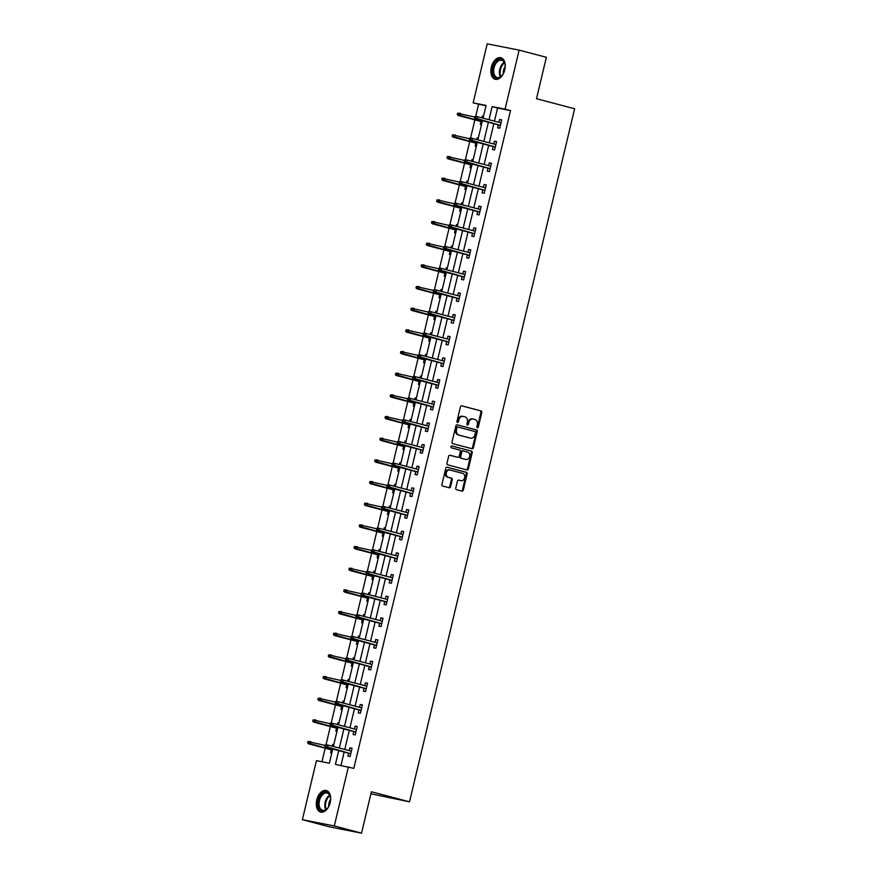 <?xml version="1.0" encoding="UTF-8"?>
<svg xmlns="http://www.w3.org/2000/svg" width="877" height="877" viewBox="0 0 877 877"><rect width="100%" height="100%" fill="white"/><g stroke="black" fill="none" stroke-linecap="round" stroke-linejoin="round"><path stroke-width="1.32" d="M477.351 427.79A0.987 0.778 101.1 0 0 478.327 427.033L481.78 412.552A1.403 1.107 101.1 0 0 481.034 410.907L461.795 405.821A1.403 1.107 101.1 0 0 460.403 406.906L456.95 421.388A0.987 0.778 101.1 0 0 458.441 421.782L458.89 419.908A4.484 3.541 101.1 0 1 463.177 416.411A4.484 3.541 101.1 0 1 463.352 416.454L464.953 416.871A4.484 3.541 101.1 0 1 467.342 422.144L466.893 424.019A0.987 0.778 101.1 0 0 468.384 424.413L468.833 422.539A4.484 3.541 101.1 0 1 473.12 419.042A4.484 3.541 101.1 0 1 473.295 419.074L474.895 419.502A4.484 3.541 101.1 0 1 477.285 424.764L476.836 426.639A0.987 0.778 101.1 0 0 477.351 427.79M476.989 427.548A0.987 0.778 101.1 0 0 477.472 426.869L480.914 412.376A1.403 1.107 101.1 0 0 480.168 410.732L461.477 405.799M457.114 422.297A0.987 0.778 101.1 0 0 457.586 421.618L458.024 419.743L458.89 419.908M467.057 424.917A0.987 0.778 101.1 0 0 467.529 424.238L467.967 422.363L468.833 422.539M316.74 799.977A11.138 6.852 104.8 0 1 326.31 790.528A11.138 6.852 104.8 0 1 330.201 802.619A11.138 6.852 104.8 0 1 320.62 812.069A11.138 6.852 104.8 0 1 316.74 799.977M491.306 67.189A11.138 6.852 104.8 0 1 500.888 57.739A11.138 6.852 104.8 0 1 504.768 69.831A11.138 6.852 104.8 0 1 495.198 79.292A11.138 6.852 104.8 0 1 491.306 67.189M455.777 488.061A1.403 1.107 101.1 0 0 456.522 489.706L461.927 491.131A1.403 1.107 101.1 0 0 463.319 490.057L467.145 473.964A1.403 1.107 101.1 0 0 466.411 472.319L447.16 467.244A1.403 1.107 101.1 0 0 445.768 468.318L441.931 484.411A1.403 1.107 101.1 0 0 442.677 486.055L449.199 487.776A1.403 1.107 101.1 0 0 450.592 486.691L452.236 479.807A1.403 1.107 101.1 0 0 451.491 478.162L448.257 477.307A3.749 2.96 101.1 0 1 446.24 472.999A3.749 2.96 101.1 0 1 449.846 469.984A3.749 2.96 101.1 0 1 449.989 470.017L462.661 473.361A3.749 2.96 101.1 0 1 464.678 477.669A3.749 2.96 101.1 0 1 461.072 480.684A3.749 2.96 101.1 0 1 460.929 480.651L458.814 480.103A1.403 1.107 101.1 0 0 457.421 481.177L455.777 488.061M486.001 105.777L473.142 102.883L487.206 43.85L519.129 50.121L546.36 57.312L536.505 98.706L574.621 108.77L409.515 801.83L371.399 791.756L361.532 833.15L334.301 825.959L302.379 819.688L316.433 760.655L329.379 763.198L332.756 749.035M519.129 50.121L505.075 109.154L492.129 106.61L489.015 119.678M338.708 750.613L335.42 764.393L353.815 768.373L510.513 110.59L505.075 109.154M348.366 766.937L334.301 825.959M472.023 448.739A1.403 1.107 101.1 0 0 473.416 447.654L477.252 431.572A1.403 1.107 101.1 0 0 476.507 429.927L457.257 424.841A1.403 1.107 101.1 0 0 455.865 425.926L452.039 442.008A1.403 1.107 101.1 0 0 452.784 443.652L472.023 448.739M472.199 452.773L468.373 468.855A1.403 1.107 101.1 0 1 466.97 469.94L447.73 464.854A1.403 1.107 101.1 0 1 446.985 463.209L448.629 456.325A1.403 1.107 101.1 0 1 450.022 455.24L457.827 457.301A1.403 1.107 101.1 0 0 459.219 456.226L460.304 451.655A1.403 1.107 101.1 0 0 459.559 450.011L451.436 447.862A0.987 0.778 101.1 0 1 451.852 445.944A0.987 0.778 101.1 0 0 451.852 445.944L471.453 451.118A1.403 1.107 101.1 0 1 472.199 452.773L471.333 452.598L467.507 468.68L468.373 468.855M370.905 793.795L409.515 801.83M510.513 110.59L497.577 108.046L494.464 121.114M493.839 123.712L489.3 142.776M488.675 145.374L484.137 164.448M483.523 167.047L478.974 186.11M478.36 188.708L473.81 207.783M473.196 210.381L468.647 229.445M468.033 232.043L463.495 251.107M462.87 253.716L458.331 272.78M457.706 275.378L453.168 294.442M452.543 297.04L448.004 316.115M447.391 318.713L442.841 337.777M442.227 340.375L437.678 359.449M437.064 362.048L432.514 381.111M431.901 383.709L427.362 402.784M426.737 405.382L422.199 424.446M421.574 427.044L417.035 446.108M416.411 448.717L411.872 467.781M411.258 470.379L406.709 489.443M406.095 492.041L401.545 511.116M400.932 513.714L396.382 532.777M395.768 535.376L391.23 554.45M390.605 557.048L386.066 576.112M385.442 578.71L380.903 597.785M380.278 600.383L375.74 619.447M375.126 622.045L370.576 641.109M369.962 643.718L365.413 662.782M364.799 665.38L360.261 684.444M359.636 687.042L355.097 706.117M354.472 708.715L349.934 727.778M349.309 730.377L344.771 749.451M344.146 752.049L340.956 765.478M498.3 124.885L497.599 127.823L499.758 128.25L501.743 119.919L499.594 119.491L498.925 122.287M493.137 146.558L492.446 149.496L494.595 149.912L496.59 141.581L494.431 141.153L493.762 143.96M487.985 168.22L487.283 171.158L489.443 171.585L491.427 163.254L489.267 162.826L488.599 165.621M482.821 189.892L482.12 192.83L484.279 193.247L486.264 184.915L484.104 184.488L483.435 187.294M477.658 211.554L476.956 214.492L479.116 214.92L481.1 206.577L478.941 206.161L478.272 208.956M472.495 233.227L471.793 236.154L473.953 236.582L475.937 228.25L473.777 227.823L473.109 230.629M467.331 254.889L466.63 257.827L468.789 258.255L470.774 249.912L468.614 249.496L467.956 252.291M462.168 276.551L461.466 279.489L463.626 279.916L465.61 271.585L463.462 271.157L462.793 273.953M457.005 298.224L456.314 301.162L458.463 301.578L460.458 293.247L458.298 292.83L457.63 295.626M451.852 319.886L451.151 322.824L453.31 323.251L455.295 314.92L453.135 314.492L452.466 317.288M446.689 341.559L445.987 344.497L448.147 344.913L450.131 336.582L447.972 336.154L447.303 338.96M441.526 363.221L440.824 366.158L442.984 366.586L444.968 358.255L442.808 357.827L442.14 360.622M436.362 384.893L435.661 387.831L437.82 388.248L439.805 379.916L437.645 379.489L436.976 382.295M431.199 406.555L430.497 409.493L432.657 409.921L434.641 401.578L432.482 401.162L431.824 403.957M426.036 428.228L425.345 431.155L427.494 431.583L429.478 423.251L427.329 422.824L426.66 425.63M420.872 449.89L420.182 452.828L422.33 453.256L424.325 444.913L422.166 444.496L421.497 447.292M415.72 471.552L415.018 474.49L417.178 474.917L419.162 466.586L417.003 466.158L416.334 468.954M410.557 493.225L409.855 496.163L412.015 496.579L413.999 488.248L411.839 487.831L411.17 490.627M405.393 514.887L404.692 517.825L406.851 518.252L408.835 509.921L406.676 509.493L406.007 512.289M400.23 536.56L399.528 539.498L401.688 539.914L403.672 531.583L401.513 531.155L400.855 533.961M395.067 558.221L394.365 561.159L396.525 561.587L398.509 553.255L396.349 552.828L395.691 555.623M389.903 579.894L389.213 582.832L391.361 583.249L393.345 574.917L391.197 574.49L390.528 577.296M384.74 601.556L384.049 604.494L386.198 604.922L388.193 596.579L386.033 596.163L385.365 598.958M379.588 623.229L378.886 626.156L381.046 626.584L383.03 618.252L380.87 617.825L380.201 620.631M374.424 644.891L373.723 647.829L375.882 648.256L377.866 639.914L375.707 639.497L375.038 642.293M369.261 666.553L368.559 669.491L370.719 669.918L372.703 661.587L370.543 661.159L369.875 663.955M364.098 688.226L363.396 691.164L365.556 691.58L367.54 683.249L365.38 682.832L364.722 685.628M358.934 709.888L358.233 712.826L360.392 713.253L362.376 704.922L360.217 704.494L359.559 707.29M353.771 731.561L353.08 734.498L355.229 734.915L357.213 726.584L355.064 726.156L354.396 728.962M348.607 753.222L347.917 756.16L350.066 756.588L352.061 748.256L349.901 747.829L349.232 750.624M478.59 104.319L475.696 116.444M474.885 119.875L470.532 138.106M469.721 141.537L465.38 159.778M464.558 163.21L460.217 181.44M459.395 184.872L455.053 203.113M454.231 206.534L449.89 224.775M449.079 228.206L444.727 246.448M443.915 249.868L439.563 268.11M438.752 271.541L434.4 289.783M433.589 293.203L429.248 311.445M428.425 314.876L424.084 333.107M423.262 336.538L418.921 354.779M418.099 358.211L413.758 376.441M412.946 379.873L408.594 398.114M407.783 401.534L403.431 419.776M402.62 423.207L398.279 441.449M397.456 444.869L393.115 463.111M392.293 466.542L387.952 484.784M387.13 488.204L382.789 506.446M381.966 509.877L377.625 528.107M376.814 531.539L372.462 549.78M371.651 553.212L367.299 571.442M366.487 574.873L362.146 593.115M361.324 596.535L356.983 614.777M356.161 618.208L351.82 636.45M350.997 639.87L346.656 658.112M345.834 661.543L341.493 679.785M340.682 683.205L336.329 701.447M335.518 704.878L331.166 723.108M330.355 726.54L326.014 744.781M325.192 748.213L321.969 761.74M483.49 116.323L482.328 116.104L481.922 117.803M481.045 121.497L480.344 124.435L481.506 124.666M478.327 137.996L477.165 137.766L476.759 139.465M475.882 143.17L475.181 146.097L476.343 146.327M473.163 159.658L472.001 159.439L471.607 161.138M470.719 164.832L470.017 167.77L471.179 168M468 181.331L466.849 181.1L466.443 182.8M465.555 186.494L464.865 189.432L466.016 189.662M462.837 202.993L461.686 202.773L461.28 204.473M460.392 208.167L459.701 211.105L460.853 211.324M457.684 224.665L456.522 224.435L456.117 226.134M455.24 229.829L454.538 232.767L455.689 232.997M452.521 246.327L451.359 246.097L450.953 247.807M450.076 251.502L449.375 254.44L450.537 254.659M447.358 268L446.196 267.77L445.79 269.469M444.913 273.164L444.211 276.102L445.373 276.332M442.194 289.662L441.032 289.432L440.627 291.131M439.75 294.836L439.048 297.763L440.21 297.994M437.031 311.324L435.88 311.105L435.474 312.804M434.586 316.498L433.885 319.436L435.047 319.666M431.868 332.997L430.717 332.767L430.311 334.466M429.423 338.171L428.732 341.098L429.883 341.328M426.704 354.659L425.553 354.44L425.148 356.139M424.271 359.833L423.569 362.771L424.72 363.001M421.552 376.332L420.39 376.101L419.984 377.801M419.107 381.495L418.406 384.433L419.557 384.663M416.389 397.994L415.227 397.774L414.821 399.473M413.944 403.168L413.242 406.106L414.404 406.325M411.225 419.666L410.063 419.436L409.658 421.135M408.781 424.83L408.079 427.768L409.241 427.998M406.062 441.328L404.9 441.098L404.494 442.808M403.617 446.503L402.916 449.441L404.078 449.66M400.899 463.001L399.748 462.771L399.342 464.47M398.454 468.165L397.752 471.102L398.914 471.333M395.735 484.663L394.584 484.433L394.179 486.132M393.291 489.837L392.6 492.764L393.751 492.995M390.572 506.325L389.421 506.106L389.015 507.805M388.138 511.499L387.437 514.437L388.588 514.667M385.42 527.998L384.258 527.768L383.852 529.467M382.975 533.172L382.273 536.099L383.435 536.329M380.256 549.66L379.094 549.44L378.689 551.14M377.812 554.834L377.11 557.772L378.272 558.002M375.093 571.333L373.931 571.102L373.525 572.802M372.648 576.496L371.947 579.434L373.109 579.664M369.93 592.995L368.768 592.775L368.362 594.474M367.485 598.169L366.783 601.107L367.945 601.326M364.766 614.667L363.615 614.437L363.21 616.136M362.322 619.831L361.62 622.769L362.782 622.999M359.603 636.329L358.452 636.099L358.046 637.809M357.158 641.504L356.468 644.442L357.619 644.661M354.44 658.002L353.288 657.772L352.883 659.471M352.006 663.165L351.304 666.103L352.455 666.334M349.287 679.664L348.125 679.434L347.72 681.133M346.843 684.838L346.141 687.765L347.303 687.996M344.124 701.326L342.962 701.107L342.556 702.806M341.679 706.5L340.978 709.438L342.14 709.668M338.96 722.999L337.798 722.769L337.393 724.468M336.516 728.173L335.814 731.1L336.976 731.33M333.797 744.661L332.635 744.441L332.23 746.141M331.353 749.835L330.651 752.773L331.813 753.003M361.532 833.15L329.609 826.879L302.379 819.688M483.063 118.099L486.088 105.426L473.142 102.883M333.37 746.437L337.919 727.373M338.533 724.775L343.082 705.7M343.696 703.102L348.246 684.038M348.86 681.44L353.398 662.376M354.023 659.767L358.561 640.703M359.186 638.105L363.725 619.041M364.35 616.443L368.888 597.369M369.502 594.77L374.051 575.707M374.665 573.109L379.215 554.034M379.829 551.436L384.378 532.372M384.992 529.774L389.531 510.699M390.155 508.101L394.694 489.037M395.319 486.439L399.857 467.375M400.482 464.766L405.021 445.702M405.634 443.104L410.184 424.04M410.798 421.442L415.347 402.368M415.961 399.769L420.511 380.706M421.124 378.108L425.663 359.033M426.288 356.435L430.826 337.371M431.451 334.773L435.99 315.698M436.614 313.1L441.153 294.036M441.767 291.438L446.316 272.374M446.93 269.765L451.48 250.701M452.093 248.103L456.643 229.04M457.257 226.441L461.795 207.367M462.42 204.769L466.959 185.705M467.584 183.107L472.122 164.032M472.747 161.434L477.285 142.37M477.899 139.772L482.449 120.697M488.39 122.276L483.852 141.34M483.238 143.938L478.689 163.012M478.075 165.61L473.525 184.674M472.911 187.272L468.373 206.336M467.748 208.934L463.209 228.009M462.585 230.607L458.046 249.671M457.421 252.269L452.883 271.344M452.269 273.942L447.719 293.006M447.106 295.604L442.556 314.679M441.942 317.277L437.393 336.34M436.779 338.939L432.24 358.013M431.616 360.611L427.077 379.675M426.452 382.273L421.914 401.337M421.289 403.935L416.75 423.01M416.137 425.608L411.587 444.672M410.973 447.27L406.424 466.345M405.81 468.943L401.26 488.007M400.646 490.605L396.108 509.68M395.483 512.278L390.945 531.341M390.32 533.94L385.781 553.014M385.156 555.612L380.618 574.676M380.004 577.274L375.455 596.338M374.841 598.936L370.291 618.011M369.677 620.609L365.128 639.673M364.514 642.271L359.976 661.346M359.351 663.944L354.812 683.008M354.187 685.606L349.649 704.68M349.024 707.279L344.486 726.342M343.872 728.94L339.322 748.015M497.577 108.046L492.129 106.61M482.328 116.104L483.468 116.4M499.594 119.491L501.71 120.05M494.431 141.153L496.557 141.723M477.165 137.766L478.305 138.073M489.267 162.826L491.394 163.385M472.001 159.439L473.152 159.735M484.104 184.488L486.231 185.058M466.849 181.1L467.989 181.407M478.941 206.161L481.067 206.72M461.686 202.773L462.826 203.069M473.777 227.823L475.904 228.382M456.522 224.435L457.662 224.731M468.614 249.496L470.741 250.055M451.359 246.097L452.499 246.404M463.462 271.157L465.577 271.717M446.196 267.77L447.336 268.066M458.298 292.83L460.425 293.389M441.032 289.432L442.172 289.739M453.135 314.492L455.262 315.051M435.88 311.105L437.02 311.401M447.972 336.154L450.098 336.724M430.717 332.767L431.857 333.074M442.808 357.827L444.935 358.386M425.553 354.44L426.693 354.736M437.645 379.489L439.772 380.059M420.39 376.101L421.53 376.408M432.482 401.162L434.608 401.721M415.227 397.774L416.367 398.07M427.329 422.824L429.445 423.383M410.063 419.436L411.203 419.732M422.166 444.496L424.293 445.056M404.9 441.098L406.04 441.405M417.003 466.158L419.129 466.717M399.748 462.771L400.888 463.067M411.839 487.831L413.966 488.39M394.584 484.433L395.724 484.74M406.676 509.493L408.803 510.052M389.421 506.106L390.561 506.402M401.513 531.155L403.639 531.725M384.258 527.768L385.398 528.075M396.349 552.828L398.476 553.387M379.094 549.44L380.234 549.736M391.197 574.49L393.313 575.06M373.931 571.102L375.071 571.409M386.033 596.163L388.16 596.722M368.768 592.775L369.908 593.071M380.87 617.825L382.997 618.384M363.615 614.437L364.755 614.733M375.707 639.497L377.834 640.057M358.452 636.099L359.592 636.406M370.543 661.159L372.67 661.718M353.288 657.772L354.429 658.068M365.38 682.832L367.507 683.391M348.125 679.434L349.265 679.741M360.217 704.494L362.344 705.053M342.962 701.107L344.102 701.403M355.064 726.156L357.18 726.726M337.798 722.769L338.939 723.076M349.901 747.829L352.028 748.388M332.635 744.441L333.775 744.737M472.944 419.009L472.429 418.91A4.484 3.541 101.1 0 0 472.254 418.866A4.484 3.541 101.1 0 0 467.967 422.363M463.001 416.378L462.486 416.279A4.484 3.541 101.1 0 0 462.311 416.246A4.484 3.541 101.1 0 0 458.024 419.743M471.475 448.596A1.403 1.107 101.1 0 0 472.55 447.489L476.386 431.396A1.403 1.107 101.1 0 0 475.641 429.752L456.95 424.819M475.4 432.668A0.987 0.778 101.1 0 0 474.874 431.517L457.98 427.055A0.987 0.778 101.1 0 0 457.005 427.823L456.533 429.796A4.484 3.541 101.1 0 0 458.923 435.058L470.467 438.105A4.484 3.541 101.1 0 0 470.642 438.149A4.484 3.541 101.1 0 0 474.928 434.652L475.4 432.668M457.904 427.044L457.125 426.891A0.987 0.778 101.1 0 0 456.15 427.647L457.005 427.823M469.951 438.007A4.484 3.541 101.1 0 1 469.776 437.985A4.484 3.541 101.1 0 1 469.601 437.941L458.057 434.893A4.484 3.541 101.1 0 1 455.678 429.62L456.15 427.647M466.421 469.787A1.403 1.107 101.1 0 0 467.507 468.68M449.704 455.218L456.961 457.136A1.403 1.107 101.1 0 0 457.07 457.158M451.633 445.944L471.453 451.118M465.917 459.438A3.749 2.96 101.1 0 0 466.071 459.471A3.749 2.96 101.1 0 0 469.677 456.457A3.749 2.96 101.1 0 0 467.66 452.148L463.199 450.975A1.403 1.107 101.1 0 0 461.806 452.05L460.71 456.621A1.403 1.107 101.1 0 0 461.455 458.265L465.062 459.274A3.749 2.96 101.1 0 0 465.205 459.307A3.749 2.96 101.1 0 0 465.358 459.329M463.089 450.953L462.332 450.8A1.403 1.107 101.1 0 0 460.94 451.885L461.806 452.05M465.062 459.274L460.6 458.09A1.403 1.107 101.1 0 1 459.855 456.446L460.94 451.885M471.333 452.598A1.403 1.107 101.1 0 0 470.587 450.953M460.359 480.541A3.749 2.96 101.1 0 1 460.206 480.519A3.749 2.96 101.1 0 1 460.063 480.486L458.496 480.07M449.704 469.962L449.134 469.842A3.749 2.96 101.1 0 0 448.98 469.809A3.749 2.96 101.1 0 0 445.384 472.835A3.749 2.96 101.1 0 0 447.391 477.143L448.257 477.307M448.651 487.634A1.403 1.107 101.1 0 0 449.737 486.527L451.37 479.642A1.403 1.107 101.1 0 0 450.625 477.998L447.391 477.143M461.379 490.988A1.403 1.107 101.1 0 0 462.453 489.881L466.29 473.799A1.403 1.107 101.1 0 0 465.544 472.155L446.842 467.211M457.619 113.221L457.29 114.613L458.156 114.777L458.485 113.396L457.619 113.221L460.381 113.276L459.778 115.775L458.232 115.479L482.186 121.804M458.156 114.777L482.207 121.706M458.485 113.396L474.775 117.079M458.232 115.479L457.29 114.613M474.885 116.608L474.545 118L475.411 118.176L475.74 116.784L474.885 116.608L476.079 116.367L501.052 122.846M475.74 116.784L477.636 116.674L477.044 119.173L475.487 118.866L500.427 125.455M475.411 118.176L500.449 125.356M474.545 118L475.487 118.866M499.89 77.439A9.647 5.931 104.8 0 1 492.753 72.44A9.647 5.931 104.8 0 1 497.939 60.053A9.647 5.931 104.8 0 1 504.922 64.087A9.647 5.931 104.8 0 1 501.841 75.762A9.647 5.931 104.8 0 1 499.89 77.439M504.977 64.339A8.923 5.492 -75.2 0 0 501.732 60.261A8.923 5.492 -75.2 0 0 498.553 60.842A8.923 5.492 -75.2 0 0 493.729 69.941A8.923 5.492 -75.2 0 0 497.182 77.516A8.923 5.492 -75.2 0 0 500.361 76.935A8.923 5.492 -75.2 0 0 502.006 75.565M503.365 73.536A6.358 3.914 104.8 0 1 505.152 66.773M501.622 58.014A11.072 6.808 -75.2 0 0 497.785 58.77A11.072 6.808 -75.2 0 0 491.811 69.952A11.072 6.808 -75.2 0 0 495.976 79.412M318.515 800.383A9.647 5.931 104.8 0 1 324.633 792.26A9.647 5.931 104.8 0 1 330.355 796.864A9.647 5.931 104.8 0 1 330.169 802.674A9.647 5.931 104.8 0 1 327.264 808.539A9.647 5.931 104.8 0 1 320.204 809.909A9.647 5.931 104.8 0 1 318.515 800.383M330.399 797.116A8.923 5.492 -75.2 0 0 327.165 793.038A8.923 5.492 -75.2 0 0 319.491 800.613A8.923 5.492 -75.2 0 0 322.604 810.304A8.923 5.492 -75.2 0 0 327.428 808.353M328.787 806.325A6.358 3.914 104.8 0 1 328.996 803.014A6.358 3.914 104.8 0 1 330.574 799.55M327.055 790.791A11.072 6.808 -75.2 0 0 317.649 800.208A11.072 6.808 -75.2 0 0 321.399 812.201M452.455 134.894L452.126 136.275L452.992 136.45L453.321 135.058L452.455 134.894L455.218 134.948L454.626 137.448L453.069 137.141L477.022 143.466M452.992 136.45L477.044 143.368M453.321 135.058L469.612 138.741M453.069 137.141L452.126 136.275M447.303 156.555L446.963 157.948L447.829 158.112L448.158 156.731L447.303 156.555L450.054 156.61L449.462 159.11L447.906 158.803L471.859 165.128M447.829 158.112L471.881 165.029M448.158 156.731L464.448 160.414M447.906 158.803L446.963 157.948M469.721 138.281L469.392 139.673L470.247 139.838L470.587 138.445L469.721 138.281L470.927 138.029L495.889 144.519M470.587 138.445L472.473 138.336L471.881 140.835L470.324 140.528L495.264 147.117M470.247 139.838L495.286 147.018M469.392 139.673L470.324 140.528M464.558 159.943L464.229 161.335L465.095 161.511L465.424 160.118L464.558 159.943L465.764 159.702L490.725 166.181M465.424 160.118L467.309 159.998L466.717 162.508L465.161 162.201L490.1 168.779M465.095 161.511L490.133 168.68M464.229 161.335L465.161 162.201M442.14 178.228L441.811 179.61L442.666 179.785L442.995 178.393L442.14 178.228L444.891 178.283L444.299 180.783L442.742 180.476L466.696 186.801M442.666 179.785L466.728 186.702M442.995 178.393L459.285 182.076M442.742 180.476L441.811 179.61M436.976 199.89L436.647 201.282L437.502 201.447L437.842 200.055L436.976 199.89L439.728 199.945L439.136 202.444L437.579 202.138L461.543 208.463M437.502 201.447L461.565 208.364M437.842 200.055L454.122 203.749M437.579 202.138L436.647 201.282M431.813 221.552L431.484 222.944L432.35 223.12L432.679 221.728L431.813 221.552L434.564 221.618L433.972 224.117L432.416 223.81L456.38 230.136M432.35 223.12L456.402 230.037M432.679 221.728L448.958 225.411M432.416 223.81L431.484 222.944M459.395 181.616L459.066 183.008L459.932 183.172L460.261 181.78L459.395 181.616L460.6 181.364L485.562 187.853M460.261 181.78L462.157 181.671L461.554 184.17L460.008 183.863L484.948 190.452M459.932 183.172L484.97 190.353M459.066 183.008L460.008 183.863M454.231 203.278L453.902 204.67L454.768 204.834L455.097 203.453L454.231 203.278L455.437 203.036L480.399 209.515M455.097 203.453L456.994 203.332L456.391 205.832L454.845 205.536L479.785 212.113M454.768 204.834L479.807 212.015M453.902 204.67L454.845 205.536M449.068 224.95L448.739 226.332L449.605 226.507L449.934 225.115L449.068 224.95L450.274 224.698L475.235 231.188M449.934 225.115L451.83 225.005L451.238 227.505L449.682 227.198L474.621 233.786M449.605 226.507L474.643 233.688M448.739 226.332L449.682 227.198M426.65 243.225L426.321 244.617L427.187 244.782L427.516 243.389L426.65 243.225L429.412 243.28L428.809 245.779L427.263 245.472L451.216 251.798M427.187 244.782L451.238 251.699M427.516 243.389L443.795 247.084M427.263 245.472L426.321 244.617M443.915 246.612L443.576 248.005L444.442 248.169L444.771 246.788L443.915 246.612L445.11 246.36L470.072 252.85M444.771 246.788L446.667 246.667L446.075 249.167L444.518 248.86L469.458 255.448M444.442 248.169L469.48 255.35M443.576 248.005L444.518 248.86M421.486 264.887L421.157 266.279L422.023 266.444L422.352 265.062L421.486 264.887L424.249 264.942L423.646 267.441L422.1 267.145L446.053 273.471M422.023 266.444L446.075 273.372M422.352 265.062L438.643 268.746M422.1 267.145L421.157 266.279M438.752 268.285L438.423 269.667L439.278 269.842L439.607 268.45L438.752 268.285L439.947 268.033L464.92 274.523M439.607 268.45L441.504 268.34L440.912 270.84L439.355 270.533L464.295 277.121M439.278 269.842L464.317 277.022M438.423 269.667L439.355 270.533M416.323 286.56L415.994 287.941L416.86 288.116L417.189 286.724L416.323 286.56L419.085 286.615L418.493 289.114L416.937 288.807L440.89 295.132M416.86 288.116L440.912 295.034M417.189 286.724L433.479 290.419M416.937 288.807L415.994 287.941M433.589 289.947L433.26 291.339L434.115 291.504L434.455 290.123L433.589 289.947L434.795 289.695L459.756 296.185M434.455 290.123L436.34 290.002L435.748 292.501L434.192 292.194L459.131 298.783M434.115 291.504L459.153 298.684M433.26 291.339L434.192 292.194M411.17 308.222L410.831 309.614L411.697 309.778L412.026 308.397L411.17 308.222L413.922 308.276L413.33 310.776L411.773 310.48L435.726 316.805M411.697 309.778L435.748 316.707M412.026 308.397L428.316 312.08M411.773 310.48L410.831 309.614M428.425 311.609L428.097 313.001L428.963 313.177L429.291 311.784L428.425 311.609L429.631 311.368L454.593 317.847M429.291 311.784L431.177 311.675L430.585 314.174L429.028 313.867L453.968 320.456M428.963 313.177L454.001 320.357M428.097 313.001L429.028 313.867M406.007 329.895L405.678 331.276L406.533 331.451L406.862 330.059L406.007 329.895L408.759 329.949L408.167 332.449L406.61 332.142L430.563 338.467M406.533 331.451L430.596 338.369M406.862 330.059L423.152 333.742M406.61 332.142L405.678 331.276M423.262 333.282L422.933 334.674L423.799 334.839L424.128 333.446L423.262 333.282L424.468 333.03L449.43 339.52M424.128 333.446L426.025 333.337L425.422 335.836L423.876 335.529L448.816 342.118M423.799 334.839L448.838 342.019M422.933 334.674L423.876 335.529M400.844 351.556L400.515 352.949L401.37 353.113L401.71 351.732L400.844 351.556L403.595 351.611L403.003 354.111L401.447 353.804L425.411 360.129M401.37 353.113L425.433 360.03M401.71 351.732L417.989 355.415M401.447 353.804L400.515 352.949M418.099 354.944L417.77 356.336L418.636 356.511L418.965 355.119L418.099 354.944L419.305 354.703L444.266 361.181M418.965 355.119L420.861 354.999L420.258 357.509L418.713 357.202L443.652 363.78M418.636 356.511L443.674 363.681M417.77 356.336L418.713 357.202M395.68 373.229L395.352 374.611L396.218 374.786L396.547 373.394L395.68 373.229L398.432 373.284L397.84 375.784L396.283 375.477L420.247 381.802M396.218 374.786L420.269 381.703M396.547 373.394L412.826 377.077M396.283 375.477L395.352 374.611M412.935 376.617L412.607 378.009L413.473 378.173L413.801 376.781L412.935 376.617L414.141 376.365L439.103 382.854M413.801 376.781L415.698 376.671L415.106 379.171L413.549 378.864L438.489 385.452M413.473 378.173L438.511 385.354M412.607 378.009L413.549 378.864M390.517 394.891L390.188 396.283L391.054 396.448L391.383 395.056L390.517 394.891L393.28 394.946L392.677 397.445L391.131 397.138L415.084 403.464M391.054 396.448L415.106 403.365M391.383 395.056L407.662 398.75M391.131 397.138L390.188 396.283M407.783 398.279L407.443 399.671L408.309 399.835L408.638 398.454L407.783 398.279L408.978 398.037L433.94 404.516M408.638 398.454L410.535 398.333L409.943 400.833L408.386 400.537L433.326 407.114M408.309 399.835L433.348 407.016M407.443 399.671L408.386 400.537M385.354 416.553L385.025 417.945L385.891 418.121L386.22 416.728L385.354 416.553L388.116 416.619L387.513 419.118L385.968 418.811L409.921 425.137M385.891 418.121L409.943 425.038M386.22 416.728L402.51 420.412M385.968 418.811L385.025 417.945M402.62 419.951L402.291 421.333L403.146 421.508L403.475 420.116L402.62 419.951L403.815 419.699L428.787 426.189M403.475 420.116L405.371 420.006L404.779 422.506L403.223 422.199L428.162 428.787M403.146 421.508L428.184 428.689M402.291 421.333L403.223 422.199M380.19 438.226L379.862 439.618L380.728 439.783L381.057 438.39L380.19 438.226L382.953 438.281L382.361 440.78L380.804 440.473L404.757 446.799M380.728 439.783L404.779 446.7M381.057 438.39L397.347 442.085M380.804 440.473L379.862 439.618M397.456 441.613L397.128 443.006L397.983 443.17L398.322 441.789L397.456 441.613L398.662 441.361L423.624 447.851M398.322 441.789L400.208 441.668L399.616 444.168L398.059 443.861L422.999 450.449M397.983 443.17L423.021 450.35M397.128 443.006L398.059 443.861M375.038 459.888L374.698 461.28L375.564 461.445L375.893 460.063L375.038 459.888L377.79 459.943L377.198 462.442L375.641 462.146L399.594 468.471M375.564 461.445L399.616 468.373M375.893 460.063L392.183 463.747M375.641 462.146L374.698 461.28M392.293 463.286L391.964 464.667L392.83 464.843L393.159 463.451L392.293 463.286L393.499 463.034L418.461 469.524M393.159 463.451L395.045 463.341L394.453 465.84L392.896 465.534L417.836 472.122M392.83 464.843L417.869 472.023M391.964 464.667L392.896 465.534M369.875 481.561L369.546 482.942L370.401 483.117L370.73 481.725L369.875 481.561L372.626 481.616L372.034 484.115L370.478 483.808L394.431 490.133M370.401 483.117L394.464 490.035M370.73 481.725L387.02 485.419M370.478 483.808L369.546 482.942M387.13 484.948L386.801 486.34L387.667 486.505L387.996 485.124L387.13 484.948L388.336 484.696L413.297 491.186M387.996 485.124L389.892 485.003L389.289 487.502L387.744 487.195L412.683 493.784M387.667 486.505L412.705 493.685M386.801 486.34L387.744 487.195M364.711 503.223L364.383 504.615L365.238 504.779L365.577 503.398L364.711 503.223L367.463 503.277L366.871 505.777L365.314 505.481L389.278 511.806M365.238 504.779L389.3 511.708M365.577 503.398L381.857 507.081M365.314 505.481L364.383 504.615M381.966 506.61L381.638 508.002L382.504 508.178L382.832 506.785L381.966 506.61L383.172 506.369L408.134 512.848M382.832 506.785L384.729 506.676L384.126 509.175L382.58 508.868L407.52 515.457M382.504 508.178L407.542 515.358M381.638 508.002L382.58 508.868M359.548 524.895L359.219 526.277L360.085 526.452L360.414 525.06L359.548 524.895L362.3 524.95L361.708 527.45L360.151 527.143L384.115 533.468M360.085 526.452L384.137 533.369M360.414 525.06L376.693 528.743M360.151 527.143L359.219 526.277M376.803 528.283L376.474 529.675L377.34 529.84L377.669 528.447L376.803 528.283L378.009 528.031L402.971 534.521M377.669 528.447L379.566 528.338L378.974 530.837L377.417 530.53L402.357 537.119M377.34 529.84L402.379 537.02M376.474 529.675L377.417 530.53M354.385 546.557L354.056 547.95L354.922 548.114L355.251 546.733L354.385 546.557L357.147 546.612L356.544 549.112L354.999 548.805L378.952 555.13M354.922 548.114L378.974 555.031M355.251 546.733L371.53 550.416M354.999 548.805L354.056 547.95M371.651 549.945L371.311 551.337L372.177 551.512L372.506 550.12L371.651 549.945L372.846 549.704L397.807 556.182M372.506 550.12L374.402 550L373.81 552.51L372.254 552.203L397.193 558.781M372.177 551.512L397.215 558.682M371.311 551.337L372.254 552.203M349.221 568.23L348.893 569.611L349.759 569.787L350.087 568.395L349.221 568.23L351.984 568.285L351.381 570.784L349.835 570.478L373.788 576.803M349.759 569.787L373.81 576.704M350.087 568.395L366.378 572.078M349.835 570.478L348.893 569.611M366.487 571.618L366.158 573.01L367.014 573.174L367.342 571.782L366.487 571.618L367.682 571.365L392.655 577.855M367.342 571.782L369.239 571.672L368.647 574.172L367.09 573.865L392.03 580.453M367.014 573.174L392.052 580.355M366.158 573.01L367.09 573.865M344.058 589.892L343.729 591.284L344.595 591.449L344.924 590.057L344.058 589.892L346.821 589.947L346.229 592.446L344.672 592.139L368.625 598.465M344.595 591.449L368.647 598.366M344.924 590.057L361.214 593.751M344.672 592.139L343.729 591.284M361.324 593.28L360.995 594.672L361.85 594.836L362.19 593.455L361.324 593.28L362.53 593.038L387.491 599.517M362.19 593.455L364.076 593.334L363.484 595.834L361.927 595.538L386.867 602.115M361.85 594.836L386.889 602.017M360.995 594.672L361.927 595.538M338.906 611.554L338.566 612.946L339.432 613.122L339.761 611.729L338.906 611.554L341.657 611.62L341.065 614.119L339.509 613.812L363.462 620.138M339.432 613.122L363.484 620.039M339.761 611.729L356.051 615.413M339.509 613.812L338.566 612.946M356.161 614.952L355.832 616.334L356.698 616.509L357.027 615.117L356.161 614.952L357.367 614.7L382.328 621.19M357.027 615.117L358.912 615.007L358.32 617.507L356.764 617.2L381.703 623.788M356.698 616.509L381.736 623.69M355.832 616.334L356.764 617.2M333.742 633.227L333.413 634.619L334.269 634.784L334.597 633.391L333.742 633.227L336.494 633.282L335.902 635.781L334.345 635.474L358.298 641.8M334.269 634.784L358.331 641.701M334.597 633.391L350.888 637.086M334.345 635.474L333.413 634.619M350.997 636.614L350.668 638.007L351.534 638.171L351.863 636.79L350.997 636.614L352.203 636.362L377.165 642.852M351.863 636.79L353.76 636.669L353.157 639.169L351.611 638.862L376.551 645.45M351.534 638.171L376.573 645.351M350.668 638.007L351.611 638.862M328.579 654.889L328.25 656.281L329.105 656.445L329.445 655.064L328.579 654.889L331.331 654.944L330.739 657.443L329.182 657.147L353.146 663.472M329.105 656.445L353.168 663.374M329.445 655.064L345.724 658.748M329.182 657.147L328.25 656.281M345.834 658.287L345.505 659.668L346.371 659.844L346.7 658.452L345.834 658.287L347.04 658.035L372.001 664.525M346.7 658.452L348.597 658.342L347.994 660.841L346.448 660.534L371.388 667.123M346.371 659.844L371.409 667.024M345.505 659.668L346.448 660.534M323.416 676.562L323.087 677.943L323.953 678.118L324.282 676.726L323.416 676.562L326.178 676.616L325.575 679.116L324.019 678.809L347.983 685.134M323.953 678.118L348.005 685.036M324.282 676.726L340.561 680.42M324.019 678.809L323.087 677.943M340.671 679.949L340.342 681.341L341.208 681.506L341.537 680.124L340.671 679.949L341.877 679.697L366.838 686.187M341.537 680.124L343.433 680.004L342.841 682.503L341.285 682.196L366.224 688.785M341.208 681.506L366.246 688.686M340.342 681.341L341.285 682.196M318.252 698.224L317.923 699.616L318.789 699.78L319.118 698.399L318.252 698.224L321.015 698.278L320.412 700.778L318.866 700.482L342.819 706.807M318.789 699.78L342.841 706.709M319.118 698.399L335.398 702.082M318.866 700.482L317.923 699.616M335.518 701.611L335.178 703.003L336.044 703.179L336.373 701.786L335.518 701.611L336.713 701.37L361.675 707.849M336.373 701.786L338.27 701.677L337.678 704.176L336.121 703.869L361.061 710.458M336.044 703.179L361.083 710.359M335.178 703.003L336.121 703.869M313.089 719.896L312.76 721.278L313.626 721.453L313.955 720.061L313.089 719.896L315.852 719.951L315.249 722.451L313.703 722.144L337.656 728.469M313.626 721.453L337.678 728.37M313.955 720.061L330.245 723.744M313.703 722.144L312.76 721.278M330.355 723.284L330.026 724.676L330.881 724.841L331.21 723.448L330.355 723.284L331.55 723.032L356.522 729.521M331.21 723.448L333.107 723.339L332.515 725.838L330.958 725.531L355.898 732.12M330.881 724.841L355.919 732.021M330.026 724.676L330.958 725.531M307.926 741.558L307.597 742.951L308.463 743.115L308.792 741.734L307.926 741.558L310.688 741.613L310.096 744.113L308.54 743.806L332.493 750.131M308.463 743.115L332.515 750.032M308.792 741.734L325.082 745.417M308.54 743.806L307.597 742.951M325.192 744.946L324.863 746.338L325.718 746.513L326.058 745.121L325.192 744.946L326.397 744.705L351.359 751.183M326.058 745.121L327.943 745.001L327.351 747.511L325.795 747.204L350.734 753.781M325.718 746.513L350.756 753.683M324.863 746.338L325.795 747.204M477.472 426.869L478.327 427.033M457.586 421.618L458.441 421.782M467.529 424.238L468.384 424.413M480.168 410.732L481.034 410.907M480.914 412.376L481.78 412.552M475.641 429.752L476.507 429.927M476.386 431.396L477.252 431.572M472.55 447.489L473.416 447.654M455.678 429.62L456.533 429.796M458.057 434.893L458.923 435.058M469.601 437.941L470.467 438.105M456.961 457.136L457.827 457.301M459.855 456.446L460.71 456.621M460.6 458.09L461.455 458.265M460.063 480.486L460.929 480.651M450.625 477.998L451.491 478.162M451.37 479.642L452.236 479.807M449.737 486.527L450.592 486.691M465.544 472.155L466.411 472.319M466.29 473.799L467.145 473.964M462.453 489.881L463.319 490.057M500.372 76.935A8.923 5.492 104.8 0 1 504.22 62.344M504.516 62.925A8.638 5.306 -75.2 0 0 500.91 76.562M325.795 809.712A8.923 5.492 104.8 0 1 325.17 802.104A8.923 5.492 104.8 0 1 329.642 795.121M329.938 795.713A8.638 5.306 -75.2 0 0 325.882 802.291A8.638 5.306 -75.2 0 0 326.332 809.35M472.254 418.866L473.12 419.042M462.311 416.246L463.177 416.411M457.081 426.88L457.947 427.055M469.776 437.985L470.642 438.149M457.016 457.147L457.882 457.312M465.205 459.307L466.071 459.471M462.278 450.789L463.144 450.953M460.206 480.519L461.072 480.684M448.98 469.809L449.846 469.984"/></g></svg>
